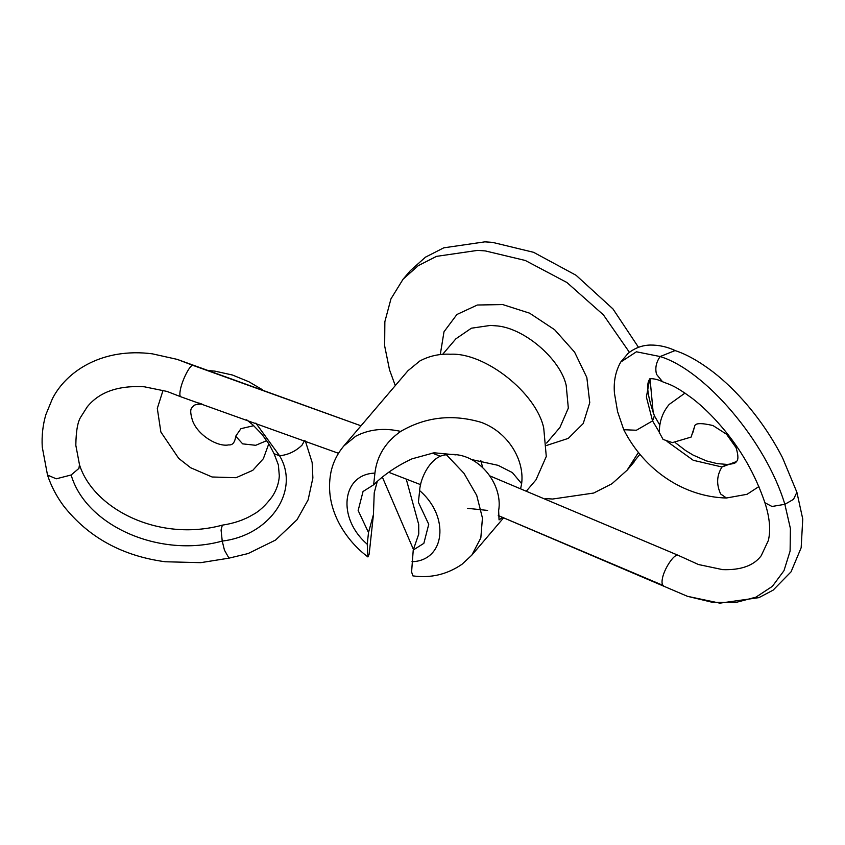 <?xml version="1.0" encoding="UTF-8"?>
<svg xmlns="http://www.w3.org/2000/svg" width="845" height="845" viewBox="0 0 845 845"><rect width="100%" height="100%" fill="white"/><g stroke="black" fill="none" stroke-linecap="round" stroke-linejoin="round"><path stroke-width="1.27" d="M659.322 432.439L663.05 439.411L672.366 442.632L691.115 437.076L692.932 431.668M691.115 437.076L694.685 426.218C695.023 423.039 701.096 422.806 712.927 425.521L726.552 434.245L736.101 447.713C738.456 455.635 738.498 460.282 736.227 461.655C736.016 463.123 732.974 464.042 727.112 464.401L722 466.989C716.687 475.386 716.243 484.386 720.658 494.008L726.499 498.022C684.154 496.923 644.534 470.57 623.747 429.714L617.579 411.631L614.452 393.231C613.459 381.676 615.551 371.282 620.726 362.061L636.433 351.795L660.156 356.548C656.132 362.262 654.928 368.198 656.544 374.346L662.533 381.739L663.652 382.183C670.518 384.887 674.563 385.383 692.562 398.597C702.375 406.202 712.06 415.603 721.63 426.809C740.885 449.223 755.314 474.531 764.915 502.733L771.992 506.482L784.857 504.317L793.518 499.342L796.888 492.265L782.533 457.768C772.858 438.988 761.229 421.56 747.656 405.484C736.565 392.397 724.999 381.179 712.948 371.842C699.111 361.354 686.489 354.256 675.07 350.559L660.156 356.548C705.163 370.279 765.961 441.417 784.857 504.317L790.402 528.516L790.107 551.046L783.991 570.66L772.393 586.324L755.948 597.151L735.53 602.559L712.272 602.284L687.439 596.306L498.254 515.545L663.388 585.553M659.322 432.186L652.562 420.894L636.401 430.242L623.747 429.714M649.678 379.236L646.383 397.013L652.562 420.894L654.389 415.793M687.439 596.306L719.813 603.15L758.947 597.637L773.112 590.148L791.057 571.822L801.166 547.729L802.75 518.988L796.888 492.265M764.936 502.796C769.721 517.552 770.851 530.142 768.327 540.568L761.176 555.788C753.793 565.622 740.949 570.238 722.633 569.636L698.466 564.523L678.134 555.302C674.278 553.317 663.663 569.372 662.269 579.3C661.698 582.944 662.142 585.057 663.6 585.648M79.493 464.718L75.818 445.273C76.039 430.739 77.803 421.148 81.088 416.532L87.278 406.794C99.319 391.964 118.311 385.299 144.263 386.778L166.993 391.425L180.83 396.78C179.774 396.326 179.584 394.161 180.27 390.284C181.939 380.271 190.368 363.857 193.114 365.431L361.005 425.806L177.186 359.368L152.301 353.823C140.122 352.249 128.292 352.439 116.811 354.393C85.345 359.875 62.815 378.243 52.39 398.766L45.873 414.61C42.82 424.982 41.616 435.788 42.25 447.026L47.51 475.07L56.256 478.809L71.138 474.985L78.923 468.405L79.472 464.665C92.876 508.056 157.719 542.638 222.341 525.146L222.393 525.136C234.054 523.372 244.142 519.918 252.655 514.785C259.119 511.521 265.679 505.416 272.333 496.469C276.59 489.846 278.913 482.981 279.315 475.872L278.375 464.908L274.076 453.723L269.206 444.385L261.961 434.288L252.856 424.877L246.655 419.796M180.83 396.78L338.496 453.29L180.83 396.78M71.138 474.985C85.799 525.569 159.335 558.513 222.235 541.075L224.443 550.148L228.974 558.154L200.719 562.664L165.24 561.756C122.219 555.957 88.324 537.325 63.544 505.849C56.478 496.279 51.133 486.012 47.51 475.07M304.506 440.699L302.014 445.157C295.592 451.357 288.113 454.895 279.568 455.772C300.292 489.857 270.875 535.191 222.235 541.075L221.073 530.026L222.341 525.146M255.824 423.07L279.568 455.772L274.076 453.723M198.744 402.97L202.008 404.1M253.753 425.69L240.931 428.668L235.713 436.2L242.652 443.857L255.718 445.304L266.777 440.625M630.592 465.785L639.855 454.388M653.206 412.772L650.048 378.898M638.503 347.316L612.942 308.911L576.079 275.28L533.565 252.306L492.561 242.378L484.829 241.85L443.773 247.828L425.489 257.144L410.343 270.685L403.065 279.22L390.96 298.866L384.855 321.702L384.655 345.932L389.534 369.878L395.28 385.605M629.419 352.312L603.446 314.91L566.91 282.494L525.294 260.471L485.283 250.912L477.552 250.384L436.485 256.373L418.212 265.679L403.065 279.22M545.5 498.561L552.619 499.036L593.686 493.047L611.97 483.741L627.106 470.2L638.334 452.55M526.646 490.808L535.994 479.833L546.282 456.469L543.726 428.035C536.321 393.009 485.072 352.428 450.533 354.235C439.558 353.675 429.323 355.925 419.838 360.984L407.977 370.712L343.799 445.991C337.123 454.029 332.803 462.933 330.839 472.704C327.49 490.544 330.638 508.141 340.281 525.495C347.464 538.022 356.674 548.5 367.913 556.939L367.248 544.212L368.504 532.54L373.427 514.637L374.229 492.804L377.24 481.544M502.722 517.372L499.046 519.897L498.645 510.633C503.398 483.572 477.045 450.438 446.466 454.811C431.246 455.328 420.218 477.678 419.648 490.618L418.391 502.289L428.742 524.301L423.852 543.335L413.237 550.042L418.771 533.977L418.708 524.47L406.234 479.052M382.394 477.182L413.49 549.609M446.466 454.811L463.947 473.274L476.717 495.371L482.442 518.006L480.826 537.906L471.827 555.123L462.035 564.249C447.089 574.484 430.696 578.36 412.867 575.878L411.599 571.938L413.237 550.042M471.753 459.595L498.106 465.341L512.323 472.556L521.64 483.667L520.689 488.368M480.805 460.536L482.579 467.2M521.64 483.667C524.682 460.176 508.373 432.45 481.428 422.416C452.593 413.849 425.679 416.849 400.71 431.404C385.531 442.041 376.933 455.941 374.916 473.115L373.659 484.787L363.044 491.494L358.153 510.528L368.504 532.54M373.659 484.787C384.454 474.298 397.277 465.637 412.128 458.803L434.098 452.783L456.015 454.885M373.427 514.637L369.17 554.088L367.913 556.939M736.227 461.655L722 466.989L693.28 460.303L666.99 441.386M698.466 564.523L678.134 555.302L489.994 475.946L678.281 555.355M420.652 484.66L388.732 472.302L420.652 484.66M440.488 456.311L432.112 453.036L440.488 456.311M546.799 445.389L568.284 438.386L583.219 423.546L589.757 402.674L586.831 377.472L574.6 352.154L554.669 329.751L529.614 313.178L502.68 304.559L477.351 305.013L456.902 314.498L443.995 331.768L440.277 354.594M546.641 443.033L559.918 427.475L568.326 408.124L566.192 385.383C560.372 358.829 523.203 326.941 495.107 325.769L490.48 325.42L471.415 328.198L455.899 338.803L442.622 354.372M411.98 561.714C445.283 560.7 450.036 516.559 419.648 490.618M400.71 431.404C384.095 427.644 369.075 429.26 355.661 436.274L343.799 445.991M374.916 473.115C341.612 474.129 336.859 518.27 367.248 544.212M684.978 393.094L669.155 404.449C662.343 412.656 659.068 422.31 659.343 433.411M758.905 486.562L747.064 494.293L726.33 498.022M694.685 426.218L692.942 432.302M654.421 415.867L659.829 425.119M675.535 442.822L685.57 450.533L693.09 455.075L706.336 460.884L717.141 463.609L726.88 464.401M654.452 415.93C647.629 396.474 645.971 384.338 649.488 379.511C647.988 378.254 655.414 378.064 662.533 381.739M620.726 362.051L628.004 353.463C634.542 348.119 641.873 345.32 650.006 345.056C658.952 344.918 667.645 346.894 676.074 350.96M177.186 359.368L193.209 365.462M228.921 558.165L248.124 553.549L275.544 540.061L297.049 519.717L308.108 499.902L312.882 477.985L312.154 462.521L305.362 441.016M262.309 389.661L248.916 381.771L232.449 375.022L214.873 371.124L207.859 370.522M163.074 390.263L157.307 408.41L160.867 432.017L178.707 458.391L190.674 467.75L212.095 476.992L236.03 477.71L252.761 470.348L263.355 458.708L268.805 443.72M201.733 404.1C197.17 404.163 194.424 404.755 193.505 405.853C191.794 408.293 188.71 408.103 192.618 420.894C198.152 435.629 218.063 447.216 228.731 444.882C232.576 445.326 234.91 442.431 235.734 436.2M627.106 470.2L634.384 461.655M487.607 510.422L467.443 508.32M471.827 555.123L503.673 517.753"/></g></svg>
